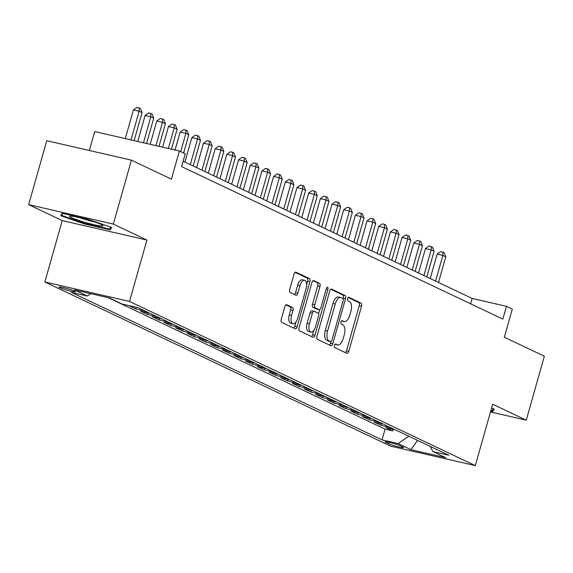 <?xml version="1.0" encoding="UTF-8"?>
<svg xmlns="http://www.w3.org/2000/svg" width="573" height="573" viewBox="0 0 573 573"><rect width="100%" height="100%" fill="white"/><g stroke="black" fill="none" stroke-linecap="round" stroke-linejoin="round"><path stroke-width="0.86" d="M334.403 345.404A1.834 0.874 102.9 0 0 334.711 347.546L346.894 353.326A2.621 1.246 102.9 0 0 347.016 353.369A2.621 1.246 102.9 0 0 348.749 351.364L361.542 306.175A2.621 1.246 102.9 0 0 361.105 303.117L348.921 297.337A1.834 0.874 102.9 0 0 348.835 297.301A1.834 0.874 102.9 0 0 347.618 298.712A1.834 0.874 102.9 0 0 347.926 300.846L349.501 301.599A8.387 3.99 102.9 0 1 350.898 311.375L349.831 315.136A8.387 3.99 102.9 0 1 344.287 321.568A8.387 3.99 102.9 0 1 343.886 321.432L342.31 320.679A1.834 0.874 102.9 0 0 342.224 320.651A1.834 0.874 102.9 0 0 341.014 322.055A1.834 0.874 102.9 0 0 341.315 324.196L342.898 324.948A8.387 3.99 102.9 0 1 344.287 334.718L343.227 338.485A8.387 3.99 102.9 0 1 337.676 344.917A8.387 3.99 102.9 0 1 337.282 344.781L335.706 344.029A1.834 0.874 102.9 0 0 335.62 344.001A1.834 0.874 102.9 0 0 334.403 345.404M59.929 287.732A8.545 0.788 -164.2 0 0 69.068 290.719A8.545 0.788 -164.2 0 0 75.471 291.736A8.545 0.788 -164.2 0 0 74.576 291.091A8.545 0.788 -164.2 0 0 65.437 288.104A8.545 0.788 -164.2 0 0 59.033 287.087A8.545 0.788 -164.2 0 0 59.929 287.732M286.715 304.678A2.621 1.246 102.9 0 0 286.593 304.635A2.621 1.246 102.9 0 0 284.86 306.648L281.271 319.326A2.621 1.246 102.9 0 0 281.708 322.377L295.238 328.802A2.621 1.246 102.9 0 0 295.367 328.845A2.621 1.246 102.9 0 0 297.101 326.839L309.886 281.644A2.621 1.246 102.9 0 0 309.449 278.593L295.919 272.168A2.621 1.246 102.9 0 0 295.797 272.125A2.621 1.246 102.9 0 0 294.064 274.138L289.73 289.451A2.621 1.246 102.9 0 0 290.167 292.502L295.954 295.253A2.621 1.246 102.9 0 0 296.076 295.296A2.621 1.246 102.9 0 0 297.81 293.283L299.958 285.691A7.012 3.331 102.9 0 1 304.6 280.319A7.012 3.331 102.9 0 1 306.097 288.606L297.674 318.352A7.012 3.331 102.9 0 1 293.039 323.731A7.012 3.331 102.9 0 1 291.542 315.444L292.946 310.48A2.621 1.246 102.9 0 0 292.509 307.429L286.464 304.621M490.488 411.951L526.258 420.167L544.35 356.227L504.34 337.232L512.305 309.098L506.46 306.326L502.843 319.111L181.605 166.585L185.229 153.8L179.385 151.021L94.71 131.568L89.359 150.498M113.325 224.1L28.65 204.647L62.235 220.598L146.91 240.051L113.325 224.1L131.418 160.161L171.427 179.156L179.385 151.021M146.91 240.051L129.541 301.434L475.304 465.605L390.628 446.152L44.866 281.98L129.541 301.434M526.258 420.167L492.673 404.223L475.304 465.605M316.933 336.258A2.621 1.246 102.9 0 0 317.37 339.309L330.9 345.734A2.621 1.246 102.9 0 0 331.022 345.777A2.621 1.246 102.9 0 0 332.755 343.764L345.54 298.576A2.621 1.246 102.9 0 0 345.104 295.525L331.574 289.1A2.621 1.246 102.9 0 0 331.452 289.057A2.621 1.246 102.9 0 0 329.719 291.063L316.933 336.258M313.073 337.268L299.543 330.843A2.621 1.246 102.9 0 1 299.106 327.792L311.891 282.604A2.621 1.246 102.9 0 1 313.624 280.591A2.621 1.246 102.9 0 1 313.746 280.634L319.541 283.384A2.621 1.246 102.9 0 1 319.978 286.436L314.785 304.764A2.621 1.246 102.9 0 0 315.222 307.823L319.068 309.642A2.621 1.246 102.9 0 0 319.19 309.685A2.621 1.246 102.9 0 0 320.923 307.68L326.324 288.599A1.834 0.874 102.9 0 1 327.534 287.195A1.834 0.874 102.9 0 1 327.928 289.358L314.928 335.305A2.621 1.246 102.9 0 1 313.195 337.311A2.621 1.246 102.9 0 1 313.073 337.268M28.65 204.647L46.742 140.707L131.418 160.161M137.047 307.45L128.739 305.552L135.751 308.883L136.209 307.271M144.99 310.953A10.679 9.34 115.4 0 1 144.102 310.802L148.779 313.016L140.421 311.103L147.433 314.427L147.891 312.815M156.673 316.504A10.679 9.34 115.4 0 1 155.784 316.346L160.454 318.567L152.103 316.647L159.115 319.978L159.573 318.359M168.347 322.047A10.679 9.34 115.4 0 1 167.466 321.89L172.136 324.11L163.785 322.191L170.797 325.521L171.248 323.91M180.029 327.591A10.679 9.34 115.4 0 1 179.148 327.441L183.818 329.661L175.467 327.742L182.479 331.065L182.93 329.454M191.711 333.142A10.679 9.34 115.4 0 1 190.83 332.985L195.5 335.205L187.149 333.285L194.154 336.616L194.612 334.997M203.394 338.686A10.679 9.34 115.4 0 1 202.513 338.536L207.182 340.749L198.831 338.829L205.836 342.16L206.294 340.548M215.076 344.23A10.679 9.34 115.4 0 1 214.195 344.079L218.865 346.3L210.513 344.38L217.518 347.704L217.976 346.092M226.758 349.781A10.679 9.34 115.4 0 1 225.869 349.623L230.547 351.843L222.195 349.924L229.2 353.255L229.658 351.643M238.44 355.324A10.679 9.34 115.4 0 1 237.551 355.174L242.229 357.387L233.877 355.475L240.882 358.798L241.34 357.187M250.122 360.875A10.679 9.34 115.4 0 1 249.234 360.718L253.911 362.938L245.552 361.019L252.564 364.349L253.022 362.73M261.804 366.419A10.679 9.34 115.4 0 1 260.916 366.262L265.586 368.482L257.234 366.562L264.246 369.893L264.705 368.281M273.479 371.963A10.679 9.34 115.4 0 1 272.598 371.813L277.268 374.033L268.916 372.113L275.928 375.437L276.379 373.825M285.161 377.514A10.679 9.34 115.4 0 1 284.28 377.356L288.95 379.577L280.598 377.657L287.61 380.988L288.061 379.376M296.843 383.058A10.679 9.34 115.4 0 1 295.962 382.907L300.632 385.12L292.28 383.201L299.292 386.531L299.743 384.92M308.525 388.601A10.679 9.34 115.4 0 1 307.644 388.451L312.314 390.671L303.962 388.752L310.967 392.075L311.426 390.464M320.207 394.152A10.679 9.34 115.4 0 1 319.326 393.995L323.996 396.215L315.644 394.296L322.649 397.626L323.108 396.015M331.889 399.696A10.679 9.34 115.4 0 1 331.001 399.546L335.678 401.766L327.326 399.847L334.331 403.17L334.79 401.558M343.571 405.247A10.679 9.34 115.4 0 1 342.683 405.09L347.36 407.31L339.008 405.39L346.013 408.721L346.472 407.102M355.253 410.791A10.679 9.34 115.4 0 1 354.365 410.64L359.042 412.854L350.683 410.934L357.695 414.265L358.154 412.653M366.935 416.335A10.679 9.34 115.4 0 1 366.047 416.184L370.724 418.405L362.365 416.485L369.377 419.808L369.836 418.197M378.617 421.886A10.679 9.34 115.4 0 1 377.729 421.728L382.399 423.948L374.047 422.029L381.059 425.359L389.411 427.279A10.679 9.34 -64.6 0 0 390.292 427.429M381.511 423.748L381.059 425.359M402.712 446.954L400.14 445.737A8.273 0.759 -164.2 0 0 391.28 442.836A8.273 0.759 -164.2 0 0 385.085 441.847A8.273 0.759 -164.2 0 0 385.951 442.471L388.523 443.695A8.273 0.759 -164.2 0 0 397.375 446.589A8.273 0.759 -164.2 0 0 403.578 447.577A8.273 0.759 -164.2 0 0 402.712 446.954M90.813 293.677L87.332 296.026L71.31 292.352L382.033 439.885L398.049 443.566L408.886 436.261M87.332 296.026L74.483 289.931L109.264 297.917L122.113 304.019L138.136 307.701L448.86 455.234L432.837 451.553L445.687 457.655L410.898 449.669L398.049 443.566M108.182 297.666L385.07 429.141L392.741 430.903L385.729 427.573L394.081 429.492A10.679 9.34 -64.6 0 0 394.969 429.65M377.729 421.728L369.377 419.808M366.047 416.184L357.695 414.265M354.365 410.64L346.013 408.721M342.683 405.09L334.331 403.17M331.001 399.546L322.649 397.626M319.326 393.995L310.967 392.075M307.644 388.451L299.292 386.531M295.962 382.907L287.61 380.988M284.28 377.356L275.928 375.437M272.598 371.813L264.246 369.893M260.916 366.262L252.564 364.349M249.234 360.718L240.882 358.798M237.551 355.174L229.2 353.255M225.869 349.623L217.518 347.704M214.195 344.079L205.836 342.16M202.513 338.536L194.154 336.616M190.83 332.985L182.479 331.065M179.148 327.441L170.797 325.521M167.466 321.89L159.115 319.978M155.784 316.346L147.433 314.427M144.102 310.802L135.751 308.883M62.235 220.598L44.866 281.98M506.46 306.326L472.138 298.44L183.131 161.214M470.612 303.812L472.138 298.44M393.193 429.292L392.741 430.903M385.07 429.141L382.033 439.885M430.216 446.381L432.837 451.553M382.399 423.948A10.679 9.34 -64.6 0 0 383.287 424.099M370.724 418.405A10.679 9.34 -64.6 0 0 371.605 418.555M359.042 412.854A10.679 9.34 -64.6 0 0 359.923 413.011M347.36 407.31A10.679 9.34 -64.6 0 0 348.241 407.46M335.678 401.766A10.679 9.34 -64.6 0 0 336.559 401.917M323.996 396.215A10.679 9.34 -64.6 0 0 324.877 396.373M312.314 390.671A10.679 9.34 -64.6 0 0 313.202 390.822M300.632 385.12A10.679 9.34 -64.6 0 0 301.52 385.278M288.95 379.577A10.679 9.34 -64.6 0 0 289.838 379.727M277.268 374.033A10.679 9.34 -64.6 0 0 278.156 374.183M265.586 368.482A10.679 9.34 -64.6 0 0 266.474 368.64M253.911 362.938A10.679 9.34 -64.6 0 0 254.792 363.089M242.229 357.387A10.679 9.34 -64.6 0 0 243.11 357.545M230.547 351.843A10.679 9.34 -64.6 0 0 231.428 352.001M218.865 346.3A10.679 9.34 -64.6 0 0 219.746 346.45M207.182 340.749A10.679 9.34 -64.6 0 0 208.063 340.906M195.5 335.205A10.679 9.34 -64.6 0 0 196.389 335.355M183.818 329.661A10.679 9.34 -64.6 0 0 184.707 329.812M172.136 324.11A10.679 9.34 -64.6 0 0 173.025 324.268M160.454 318.567A10.679 9.34 -64.6 0 0 161.342 318.717M148.779 313.016A10.679 9.34 -64.6 0 0 149.66 313.173M137.097 307.472A10.679 9.34 -64.6 0 0 137.513 307.558M417.531 440.365L410.898 449.669M490.739 411.049L492.759 411.514L494.234 409.093L491.555 408.169M62.149 213.306L60.674 215.727L84.697 224.007L110.195 229.866L111.671 227.445L87.648 219.165L62.149 213.306M493.511 408.843L492.759 411.514M110.954 227.195L110.195 229.866M84.861 223.413L84.697 224.007M337.282 344.781L335.012 344.258A8.387 3.99 102.9 0 0 335.391 344.387L337.676 344.917M343.886 321.432L341.615 320.909A8.387 3.99 102.9 0 0 341.995 321.045L344.287 321.568M345.426 352.631A2.621 1.246 102.9 0 0 346.464 350.834L359.25 305.645A2.621 1.246 102.9 0 0 358.813 302.594L348.219 297.566M343.084 298.655L343.256 298.053A2.621 1.246 102.9 0 0 342.819 294.995L330.757 289.272M329.432 345.039A2.621 1.246 102.9 0 0 330.471 343.241L330.922 341.651M330.635 341.623A1.834 0.874 102.9 0 0 330.721 341.651A1.834 0.874 102.9 0 0 331.932 340.24L343.155 300.581A1.834 0.874 102.9 0 0 342.855 298.44L341.186 297.652A8.387 3.99 102.9 0 0 340.792 297.509A8.387 3.99 102.9 0 0 335.248 303.941L327.577 331.058A8.387 3.99 102.9 0 0 328.966 340.828L330.635 341.623L328.343 341.093A1.834 0.874 102.9 0 0 328.429 341.121A1.834 0.874 102.9 0 0 328.522 341.136M338.901 297.122A8.387 3.99 102.9 0 0 338.507 296.986A8.387 3.99 102.9 0 0 332.956 303.418L335.248 303.941M328.343 341.093L326.682 340.305A8.387 3.99 102.9 0 1 325.285 330.528L332.956 303.418M312.922 280.806L319.541 283.384M317.034 309.176A2.621 1.246 102.9 0 1 316.898 309.162A2.621 1.246 102.9 0 1 316.776 309.119L312.937 307.293A2.621 1.246 102.9 0 1 312.5 304.242L317.686 285.913A2.621 1.246 102.9 0 0 317.249 282.854M319.777 309.556L318.567 313.818M313.918 330.256L312.636 334.775L314.928 335.305M309.406 323.781A7.012 3.331 102.9 0 0 310.903 332.068A7.012 3.331 102.9 0 0 315.544 326.696L318.509 316.21A2.621 1.246 102.9 0 0 318.072 313.159L314.233 311.332A2.621 1.246 102.9 0 0 314.104 311.289A2.621 1.246 102.9 0 0 312.371 313.302L309.406 323.781L307.121 323.258A7.012 3.331 102.9 0 0 308.618 331.545L310.903 332.068M313.975 311.275L311.941 310.81A2.621 1.246 102.9 0 0 311.819 310.767A2.621 1.246 102.9 0 0 310.086 312.772L312.371 313.302M307.121 323.258L310.086 312.772M311.605 336.573A2.621 1.246 102.9 0 0 312.636 334.775M293.039 323.731L290.755 323.201A7.012 3.331 102.9 0 1 289.25 314.914L290.654 309.957A2.621 1.246 102.9 0 0 290.217 306.906L285.898 304.85M304.6 280.319L302.308 279.789A7.012 3.331 102.9 0 0 297.674 285.168L299.958 285.691M294.486 294.558A2.621 1.246 102.9 0 0 295.525 292.76L297.674 285.168M306.634 284.53L307.594 281.121A2.621 1.246 102.9 0 0 307.157 278.07L295.095 272.34M293.777 328.107A2.621 1.246 102.9 0 0 294.809 326.309L296.055 321.911M438.517 282.475L445.773 256.819L442.857 255.429L437.135 254.118L430.223 278.535M437.135 254.118L440.666 251.604L442.958 252.127L442.857 255.429L435.595 281.085M442.958 252.127L444.125 252.686L445.773 256.819M493.346 408.785L492.157 410.748L490.911 410.461M85.456 222.489A17.348 1.597 -164.2 0 0 102.868 225.49A17.348 1.597 -164.2 0 0 87.182 219.66A17.348 1.597 -164.2 0 0 69.906 216.164A17.348 1.597 -164.2 0 0 85.456 222.489M79.425 217.633A13.136 1.21 -164.2 0 0 86.322 219.81A13.136 1.21 -164.2 0 0 93.993 221.751M110.79 227.137L109.593 229.1L84.883 223.42L61.612 215.398L62.794 213.45M62.199 213.314L61.612 215.398M426.835 276.931L434.09 251.268L431.175 249.885L425.453 248.567L418.541 272.992M425.453 248.567L428.984 246.053L431.276 246.583L431.175 249.885L423.913 275.541M431.276 246.583L432.443 247.135L434.09 251.268M415.153 271.38L422.408 245.724L419.493 244.342L413.77 243.024L406.859 267.448M413.77 243.024L417.302 240.51L419.594 241.032L419.493 244.342L412.231 269.998M419.594 241.032L420.761 241.591L422.408 245.724M403.471 265.836L410.734 240.18L407.811 238.791L402.088 237.48L395.177 261.897M402.088 237.48L405.62 234.966L407.912 235.489L407.811 238.791L400.548 264.447M407.912 235.489L409.079 236.04L410.734 240.18M391.789 260.292L399.052 234.629L396.129 233.247L390.406 231.929L383.495 256.353M390.406 231.929L393.945 229.415L396.23 229.945L396.129 233.247L388.866 258.903M396.23 229.945L397.397 230.496L399.052 234.629M380.107 254.741L387.369 229.085L384.447 227.696L378.724 226.385L371.813 250.809M378.724 226.385L382.263 223.871L384.547 224.394L384.447 227.696L377.184 253.359M384.547 224.394L385.715 224.953L387.369 229.085M368.425 249.198L375.687 223.542L372.765 222.152L367.042 220.841L360.138 245.258M367.042 220.841L370.581 218.32L372.865 218.85L372.765 222.152L365.51 247.808M372.865 218.85L374.033 219.402L375.687 223.542M356.743 243.647L364.005 217.991L361.083 216.608L355.367 215.29L348.456 239.715M355.367 215.29L358.899 212.776L361.183 213.299L361.083 216.608L353.828 242.264M361.183 213.299L362.351 213.858L364.005 217.991M345.061 238.103L352.323 212.447L349.401 211.057L343.685 209.747L336.774 234.164M343.685 209.747L347.217 207.233L349.501 207.755L349.401 211.057L342.145 236.713M349.501 207.755L350.676 208.314L352.323 212.447M333.386 232.559L340.641 206.896L337.726 205.514L332.003 204.196L325.092 228.62M332.003 204.196L335.534 201.682L337.826 202.212L337.726 205.514L330.463 231.17M337.826 202.212L338.994 202.763L340.641 206.896M321.704 227.008L328.959 201.352L326.044 199.97L320.321 198.652L313.41 223.076M320.321 198.652L323.852 196.138L326.144 196.661L326.044 199.97L318.781 225.626M326.144 196.661L327.312 197.219L328.959 201.352M310.022 221.465L317.277 195.808L314.362 194.419L308.639 193.108L301.727 217.525M308.639 193.108L312.17 190.594L314.462 191.117L314.362 194.419L307.099 220.075M314.462 191.117L315.63 191.669L317.277 195.808M298.34 215.921L305.602 190.257L302.68 188.875L296.957 187.557L290.045 211.981M296.957 187.557L300.488 185.043L302.78 185.573L302.68 188.875L295.417 214.531M302.78 185.573L303.948 186.125L305.602 190.257M286.658 210.37L293.92 184.714L290.998 183.324L285.275 182.013L278.363 206.438M285.275 182.013L288.806 179.499L291.098 180.022L290.998 183.324L283.735 208.987M291.098 180.022L292.266 180.581L293.92 184.714M274.976 204.826L282.238 179.17L279.316 177.78L273.593 176.463L266.681 200.887M273.593 176.463L277.131 173.948L279.416 174.478L279.316 177.78L272.053 203.436M279.416 174.478L280.584 175.03L282.238 179.17M263.294 199.275L270.556 173.619L267.634 172.237L261.911 170.919L255.006 195.343M261.911 170.919L265.449 168.405L267.734 168.928L267.634 172.237L260.371 197.893M267.734 168.928L268.902 169.486L270.556 173.619M251.611 193.731L258.874 168.075L255.952 166.686L250.229 165.375L243.324 189.792M250.229 165.375L253.767 162.861L256.052 163.384L255.952 166.686L248.696 192.342M256.052 163.384L257.22 163.935L258.874 168.075M239.929 188.188L247.192 162.524L244.27 161.142L238.554 159.824L231.642 184.248M238.554 159.824L242.085 157.31L244.37 157.84L244.27 161.142L237.014 186.798M244.37 157.84L245.545 158.392L247.192 162.524M228.255 182.637L235.51 156.981L232.588 155.591L226.872 154.28L219.96 178.704M226.872 154.28L230.403 151.766L232.695 152.289L232.588 155.591L225.332 181.254M232.695 152.289L233.863 152.848L235.51 156.981M216.573 177.093L223.828 151.437L220.913 150.047L215.19 148.736L208.278 173.153M215.19 148.736L218.721 146.222L221.013 146.745L220.913 150.047L213.65 175.703M221.013 146.745L222.181 147.297L223.828 151.437M204.89 171.549L212.146 145.886L209.231 144.503L203.508 143.186L196.596 167.61M203.508 143.186L207.039 140.672L209.331 141.202L209.231 144.503L201.968 170.16M209.331 141.202L210.499 141.753L212.146 145.886M193.208 165.998L200.471 140.342L197.549 138.953L191.826 137.642L184.914 162.059M191.826 137.642L195.357 135.128L197.649 135.651L197.549 138.953L190.286 164.616M197.649 135.651L198.817 136.209L200.471 140.342M183.625 153.034L188.789 134.798L185.867 133.409L180.144 132.091L175.066 150.033M180.144 132.091L183.675 129.577L185.967 130.107L185.867 133.409L180.703 151.652M185.967 130.107L187.135 130.658L188.789 134.798M171.456 149.202L177.107 129.247L174.185 127.865L168.462 126.547L162.625 147.175M168.462 126.547L172 124.033L174.285 124.556L174.185 127.865L168.347 148.486M174.285 124.556L175.453 125.115L177.107 129.247M159.015 146.344L165.425 123.704L162.503 122.314L156.78 121.003L150.183 144.317M156.78 121.003L160.318 118.489L162.603 119.012L162.503 122.314L155.906 145.628M162.603 119.012L163.771 119.564L165.425 123.704M146.573 143.486L153.743 118.153L150.821 116.77L145.098 115.452L137.742 141.459M145.098 115.452L148.636 112.938L150.921 113.468L150.821 116.77L143.465 142.77M150.921 113.468L152.089 114.02L153.743 118.153M134.132 140.629L142.061 112.609L139.139 111.219L133.423 109.909L125.301 138.602M133.423 109.909L136.954 107.395L139.239 107.917L139.139 111.219L131.024 139.912M139.239 107.917L140.406 108.476L142.061 112.609M389.411 427.279L394.081 429.492M388.924 442.27L388.523 443.695M386.145 441.776L385.951 442.471M358.813 302.594L361.105 303.117M359.25 305.645L361.542 306.175M346.464 350.834L348.749 351.364M342.819 294.995L345.104 295.525M343.256 298.053L345.54 298.576M330.471 343.241L332.755 343.764M325.285 330.528L327.577 331.058M326.682 340.305L328.966 340.828M317.686 285.913L319.978 286.436M312.5 304.242L314.785 304.764M312.937 307.293L315.222 307.823M316.776 309.119L319.068 309.642M326.216 288.964L327.928 289.358M290.217 306.906L292.509 307.429M290.654 309.957L292.946 310.48M289.25 314.914L291.542 315.444M295.525 292.76L297.81 293.283M307.157 278.07L309.449 278.593M307.594 281.121L309.886 281.644M294.809 326.309L297.101 326.839M328.429 341.121L330.721 341.651M338.507 296.986L340.792 297.509M316.898 309.162L319.19 309.685M311.819 310.767L314.104 311.289"/></g></svg>
